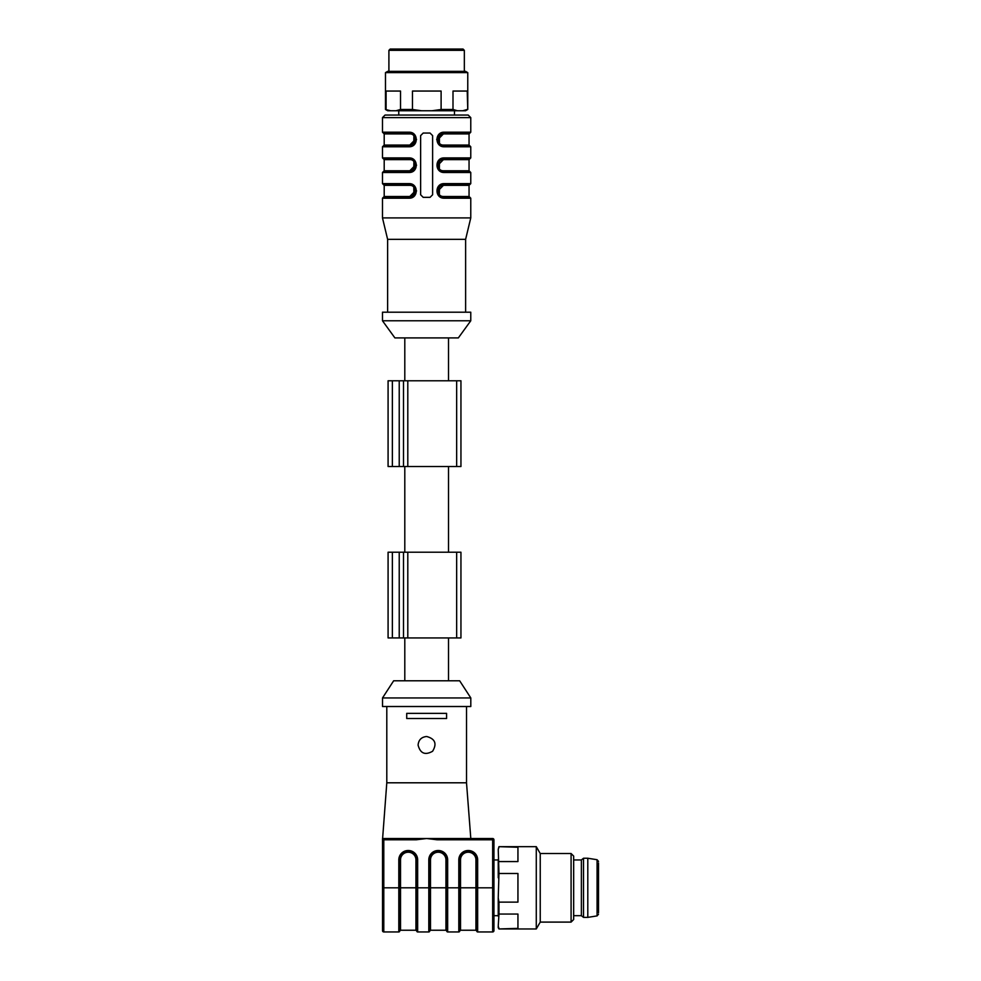 <?xml version="1.0" encoding="UTF-8"?>
<svg xmlns="http://www.w3.org/2000/svg" width="981" height="981" viewBox="0 0 981 981"><rect width="100%" height="100%" fill="white"/><g stroke="black" fill="none" stroke-linecap="round" stroke-linejoin="round"><path stroke-width="1.47" d="M382.516 697.945L393.651 680.789L459.66 680.789L470.806 697.945L382.516 697.945L382.516 706.516L470.806 706.516L470.806 697.945M458.801 931.95L458.801 859.859A9.344 9.344 0 0 1 468.145 850.515L468.317 850.515A9.344 9.344 0 0 1 477.661 859.859L477.661 887.817L493.946 887.817L493.946 839.797L493.946 930.662A1.288 1.288 0 0 1 492.658 931.95L477.661 931.95A0.858 0.858 0 0 1 476.803 931.092L476.803 859.859A8.486 8.486 0 0 0 468.317 851.373L468.145 851.373A8.486 8.486 0 0 0 459.66 859.859L459.66 931.092A0.858 0.858 0 0 1 458.801 931.95L447.655 931.95A0.858 0.858 0 0 1 446.796 931.092L446.796 859.859A8.486 8.486 0 0 0 438.311 851.373L438.139 851.373A8.486 8.486 0 0 0 429.653 859.859L429.653 931.092A0.858 0.858 0 0 1 428.795 931.95L417.661 931.95A0.858 0.858 0 0 1 416.802 931.092L416.802 859.859A8.486 8.486 0 0 0 408.317 851.373L408.145 851.373A8.486 8.486 0 0 0 399.659 859.859L399.659 931.092L399.659 887.817L400.518 887.805L400.518 930.233L399.659 931.092A0.858 0.858 0 0 1 398.801 931.95L383.792 931.95A1.288 1.288 0 0 1 382.516 930.662L382.516 838.522L492.658 838.522A1.288 1.288 0 0 1 493.946 839.797A1.288 1.288 0 0 0 492.658 838.522L492.658 839.797L437.232 839.797L426.661 838.522L416.079 839.797L416.079 838.522M386.796 706.516L386.796 782.801L466.515 782.801L466.515 706.516M446.588 718.509L446.588 713.371L406.723 713.371L406.723 718.509L446.588 718.509M418.09 745.082C420.248 753.433 425.08 755.493 432.596 751.262C437.134 743.721 435.159 738.803 426.661 736.51C421.45 737.013 418.593 739.87 418.09 745.082M382.516 894.66L382.516 887.817L398.801 887.817L398.801 859.859A9.344 9.344 0 0 1 408.145 850.515L408.317 850.515A9.344 9.344 0 0 1 417.661 859.859L417.661 887.817L428.795 887.817L428.795 859.859A9.344 9.344 0 0 1 438.139 850.515L438.311 850.515A9.344 9.344 0 0 1 447.655 859.859L447.655 887.817L460.518 887.805L460.518 930.233L459.66 931.092M386.796 782.801L382.516 839.797A1.288 1.288 0 0 1 383.792 838.522A1.288 1.288 0 0 0 382.516 839.797A1.288 1.288 0 0 1 383.792 838.522L383.792 931.95M437.232 838.522L437.232 839.797M477.661 859.859L476.803 859.859L476.803 887.805L460.518 887.805L460.518 859.859L458.801 859.859M573.664 915.678L581.377 915.678L581.377 859.957L573.664 859.957M598.52 912.673L598.52 862.961M587.803 887.817L587.803 858.24L583.523 858.24L583.523 917.382L587.803 917.382L587.803 887.817M498.973 847.253L498.238 849.387L498.973 873.495L517.943 873.495L517.943 902.128L498.973 902.128L498.973 914.059L517.943 914.059L517.943 928.382L498.973 928.958L536.276 928.958L536.276 846.664L498.973 846.664L517.943 847.253L517.943 861.563L498.973 861.563M498.238 849.387L498.973 846.664M498.973 928.958L498.238 927.67L498.238 926.236L498.973 928.382M498.973 914.059L498.238 926.236M498.238 916.193L498.238 897.86L498.973 902.128M498.973 873.495L498.238 897.86M498.238 877.774L498.238 859.43M571.089 922.103L571.089 853.531L573.664 856.094L573.664 919.528L571.089 922.103L540.237 922.103L540.237 853.531L536.276 846.664M388.084 552.217L388.084 637.932L388.084 552.217L460.947 552.217L460.947 637.932L456.656 637.932L456.656 552.217M388.084 637.932L403.51 637.932L403.51 552.217M403.51 637.932L456.656 637.932M388.084 380.775L388.084 466.502L388.084 380.775L460.947 380.775L460.947 466.502L456.656 466.502L456.656 380.775M388.084 466.502L403.51 466.502L403.51 380.775M403.51 466.502L456.656 466.502M390.193 49.05L463.057 49.05L464.344 50.338L388.905 50.338L390.193 49.05M387.703 71.331L465.546 71.331L467.765 72.619L385.484 72.619L387.703 71.331M453.001 109.48L457.551 110.767L431.959 110.767L441.107 109.48L453.001 109.48L453.001 91.049L467.214 91.049L467.765 109.48L467.765 72.619M386.085 109.48L386.085 91.049L400.518 91.049L400.518 109.48L412.474 109.48L421.622 110.767L387.703 110.767L385.484 109.48L390.696 110.767M412.474 109.48L412.474 91.049L441.107 91.049L441.107 109.48M385.484 109.48L385.484 72.619M467.765 109.48L465.546 110.767L457.551 110.767M462.676 110.767L467.214 109.48M395.907 110.767L400.518 109.48M431.959 110.767L421.622 110.767M415.282 139.486L409.813 145.053C416.778 145.262 416.802 133.686 409.813 133.907L409.482 133.048C417.71 132.864 417.71 146.095 409.482 145.911C417.71 146.095 417.71 132.864 409.482 133.048L409.138 132.202L382.48 132.202L382.48 117.622L385.055 115.059L468.195 115.059L454.485 115.059L454.485 110.767M415.282 190.915L409.813 196.482C416.778 196.715 416.815 185.139 409.813 185.348L409.506 184.489L410.377 185.372M383.338 184.489L382.48 183.631L409.138 183.631C418.593 183.422 418.617 198.432 409.138 198.199L409.482 197.34C417.71 197.537 417.71 184.293 409.482 184.489C417.71 184.293 417.71 197.537 409.482 197.34L409.813 196.482L384.196 196.482L384.196 185.348L383.338 184.489L409.482 184.489L413.896 186.243L415.907 191.185M413.761 169.995L409.482 171.626L413.774 169.848L413.908 160.676L409.138 157.916C418.593 157.696 418.617 172.717 409.138 172.484L409.482 171.626L383.338 171.626L409.482 171.626C417.71 171.822 417.71 158.579 409.482 158.775C417.71 158.579 417.71 171.822 409.482 171.626L409.813 170.768C416.778 170.976 416.802 159.4 409.813 159.621L409.482 158.775L383.338 158.775L384.196 159.621L409.813 159.621M415.282 165.2L409.813 170.768L384.196 170.768L384.196 159.621M409.138 132.202C418.593 131.981 418.617 147.003 409.138 146.77L409.482 145.911L383.338 145.911L409.482 145.911L409.813 145.053L384.196 145.053L384.196 133.907L383.338 133.048L409.482 133.048L413.896 134.814M437.967 139.486L443.424 133.907C436.471 133.686 436.422 145.262 443.424 145.053L442.909 145.029M469.053 133.907L469.911 133.048L443.768 133.048C435.539 132.864 435.539 146.108 443.768 145.911L443.424 145.053L469.053 145.053L469.053 133.907L443.424 133.907L443.768 133.048L439.463 134.838L439.341 144.011L443.768 145.911C435.539 146.095 435.539 132.864 443.768 133.048L439.488 134.679M437.967 165.2L443.424 159.621C436.471 159.4 436.422 170.976 443.424 170.768L442.86 170.731M469.053 159.621L469.911 158.775L443.768 158.775C435.539 158.579 435.539 171.822 443.768 171.626L443.424 170.768L469.053 170.768L469.053 159.621L443.424 159.621L443.768 158.775L439.463 160.553L439.341 169.725L443.768 171.626C435.539 171.822 435.539 158.579 443.768 158.775L439.488 160.406M437.967 190.915L443.424 185.348C436.471 185.115 436.422 196.691 443.424 196.482L442.86 196.445M469.053 185.348L469.911 184.489L443.768 184.489C435.539 184.293 435.539 197.537 443.768 197.34L443.424 196.482L469.053 196.482L469.053 185.348L443.424 185.348L443.768 184.489L439.463 186.267L439.341 195.44L443.768 197.34C435.539 197.537 435.539 184.293 443.768 184.489L439.488 186.12M385.055 115.059L426.625 115.059M413.774 186.267L413.908 195.44M409.138 183.631L413.908 186.39L413.774 195.562L409.482 197.34L383.338 197.34L384.196 196.482M413.774 160.553L415.907 165.2M413.761 144.281L409.482 145.911L413.774 144.133L413.908 134.949L409.482 133.048L413.761 134.679M413.774 134.838L415.907 139.486L413.945 144.109M439.463 144.133L439.341 134.949M387.618 312.203L387.618 239.339L382.48 217.917L470.77 217.917L470.77 198.199L444.111 198.199C434.644 198.407 434.632 183.398 444.111 183.631L470.77 183.631L470.77 172.484L444.111 172.484C434.644 172.693 434.632 157.683 444.111 157.916L470.77 157.916L470.77 146.77L444.111 146.77L443.768 145.911L469.911 145.911L443.768 145.911L439.488 144.281M439.463 169.848L437.342 164.931M444.111 172.484L443.768 171.626L469.911 171.626L443.768 171.626L439.353 169.872M439.463 195.562L437.342 190.645M444.111 198.199L443.768 197.34L469.911 197.34L443.768 197.34L439.353 195.587M423.191 133.048L430.046 133.048L432.621 135.623L432.621 194.765L430.046 197.34L423.191 197.34L420.628 194.765L420.628 135.623L423.191 133.048M382.48 217.917L382.48 198.199L409.138 198.199L416.569 190.915M409.175 172.484L416.569 165.2M409.138 157.916L382.48 157.916L382.48 146.77L409.138 146.77L416.569 139.486M444.111 146.77C434.644 146.978 434.632 131.969 444.111 132.202L436.68 139.486M469.911 133.048L470.77 132.202L444.111 132.202L443.768 133.048M444.111 157.916L443.768 158.775M444.111 183.631L443.768 184.489M387.618 239.339L465.619 239.339L470.77 217.917M426.625 312.203L470.77 312.203L470.77 320.775L382.48 320.775L382.48 312.203L426.625 312.203M382.48 320.775L394.902 337.918L458.335 337.918L470.77 320.775M428.795 931.95L428.795 887.817L430.512 887.805L430.512 930.233L429.653 931.092M430.512 930.233L445.938 930.233L445.938 887.805L447.655 887.817L447.655 931.95M460.518 930.233L475.944 930.233L475.944 859.859A7.627 7.627 0 0 0 468.317 852.231L468.145 852.231A7.627 7.627 0 0 0 460.518 859.859M400.518 930.233L415.944 930.233L415.944 887.805L400.518 887.805L400.518 859.859L398.801 859.859M417.661 931.95L417.661 887.817L415.944 887.805L415.944 859.859A7.627 7.627 0 0 0 408.317 852.231L408.145 852.231A7.627 7.627 0 0 0 400.518 859.859M476.803 887.817L477.661 887.817L477.661 931.95M492.658 931.95L492.658 839.797L493.946 839.797A1.288 1.288 0 0 0 492.658 838.522M416.079 839.797L382.516 839.797M398.801 931.95L398.801 887.817L399.659 887.817M447.655 859.859L445.938 859.859L445.938 887.805L430.512 887.805L430.512 859.859L428.795 859.859M445.938 859.859A7.627 7.627 0 0 0 438.311 852.231L438.139 852.231A7.627 7.627 0 0 0 430.512 859.859M408.317 852.231L408.317 850.515M417.661 859.859L415.944 859.859M408.145 852.231L408.145 850.515M438.311 852.231L438.311 850.515M438.139 852.231L438.139 850.515M468.317 852.231L468.317 850.515M468.145 852.231L468.145 850.515M476.803 859.859L475.944 859.859M598.52 914.206L597.073 915.898L597.073 859.724L598.52 861.416M407.802 637.932L407.802 552.217M399.23 637.932L399.23 552.217M392.363 637.932L392.363 552.217M407.802 466.502L407.802 380.775M399.23 466.502L399.23 380.775M392.363 466.502L392.363 380.775M409.813 185.348L384.196 185.348M409.813 133.907L384.196 133.907M382.48 117.622L470.77 117.622L468.195 115.059M409.138 172.484L382.48 172.484L384.196 170.768M404.797 637.932L404.797 680.789M448.513 637.932L448.513 680.789M445.938 930.233L446.796 931.092M475.944 930.233L476.803 931.092M415.944 930.233L416.802 931.092M466.515 782.801L470.806 838.522M597.073 859.724L587.803 858.24M597.073 915.898L587.803 917.382M581.377 915.678L583.523 917.382M581.377 859.957L583.523 858.24M493.946 915.678L498.238 915.678M493.946 859.957L498.238 859.957M571.089 853.531L540.237 853.531M540.237 922.103L536.276 928.958M404.797 466.502L404.797 552.217M448.513 466.502L448.513 552.217M464.344 71.331L464.344 50.338M388.905 71.331L388.905 50.338M398.764 115.059L398.764 110.767M384.196 145.053L382.48 146.77M469.053 145.053L470.77 146.77M469.053 170.768L470.77 172.484M469.053 196.482L470.77 198.199M382.48 198.199L383.338 197.34M409.482 197.34L413.761 195.709M413.945 186.292L415.907 190.927L413.945 195.538M413.761 160.406L409.482 158.775L413.896 160.528M413.945 160.577L415.907 165.213L413.945 169.823M382.48 157.916L383.338 158.775M413.945 134.863L415.907 139.756M382.48 132.202L383.338 133.048M439.304 134.851L437.342 139.474L439.292 144.109L437.342 139.216M443.768 145.911L439.353 144.158M470.77 157.916L469.911 158.775M439.292 169.823L437.342 165.188L439.304 160.565M470.77 183.631L469.911 184.489M439.292 195.538L437.342 190.903L439.304 186.28M470.77 132.202L470.77 117.622M382.48 183.631L382.48 172.484M465.619 312.203L465.619 239.339M404.797 337.918L404.797 380.775M448.513 337.918L448.513 380.775"/></g></svg>
